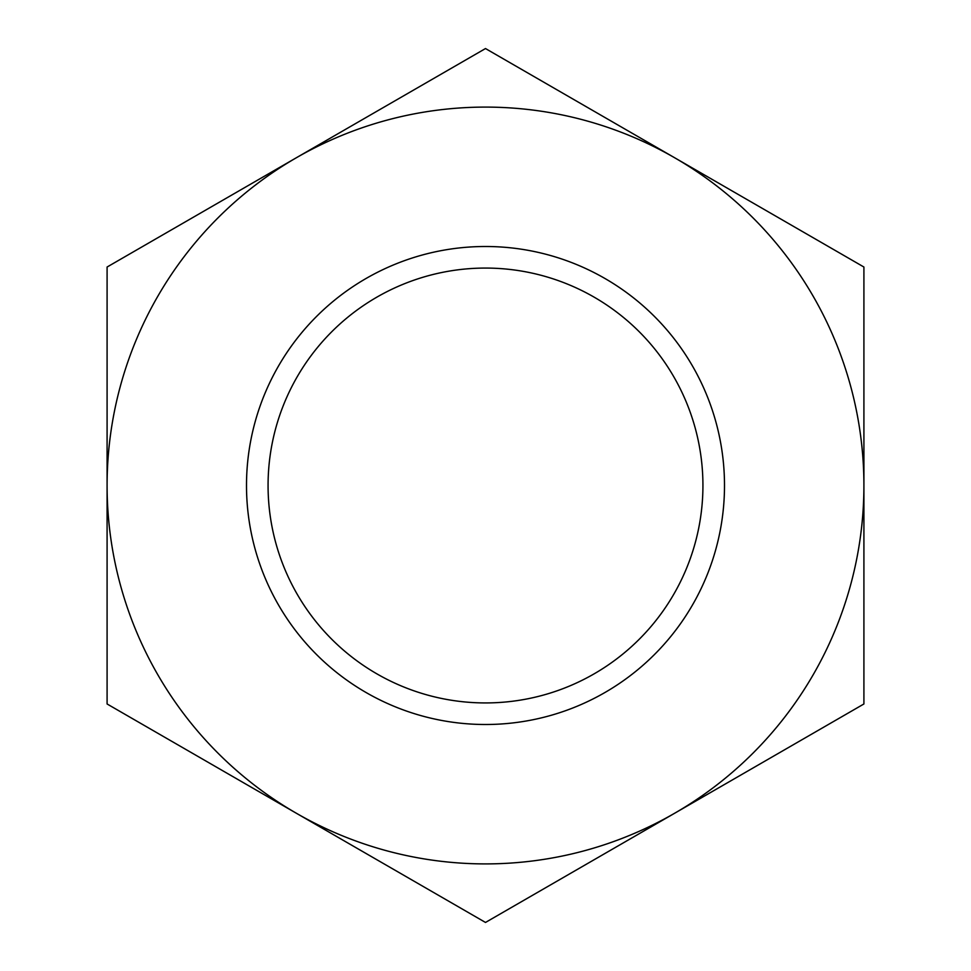 <?xml version="1.0" encoding="UTF-8"?>
<svg xmlns="http://www.w3.org/2000/svg" width="971" height="971" viewBox="0 0 971 971"><rect width="100%" height="100%" fill="white"/><g stroke="black" fill="none" stroke-linecap="round" stroke-linejoin="round"><path stroke-width="1.46" d="M485.5 724.5A239 239 0 0 0 724.5 485.5A239 239 0 0 0 485.5 246.5A239 239 0 0 0 246.5 485.5A239 239 0 0 0 485.5 724.5M485.5 702.931A217.431 217.431 0 0 0 702.931 485.5A217.431 217.431 0 0 0 485.5 268.069A217.431 217.431 0 0 0 268.069 485.5A217.431 217.431 0 0 0 485.5 702.931M485.5 48.55L107.089 267.025L107.089 485.5A378.411 378.411 0 0 0 674.699 813.213A378.411 378.411 0 0 0 863.911 485.5L863.911 267.025L674.699 157.788A378.411 378.411 0 0 0 107.089 485.5L107.089 703.975L485.5 922.45L863.911 703.975L863.911 485.5A378.411 378.411 0 0 0 674.699 157.788L485.5 48.55"/></g></svg>
